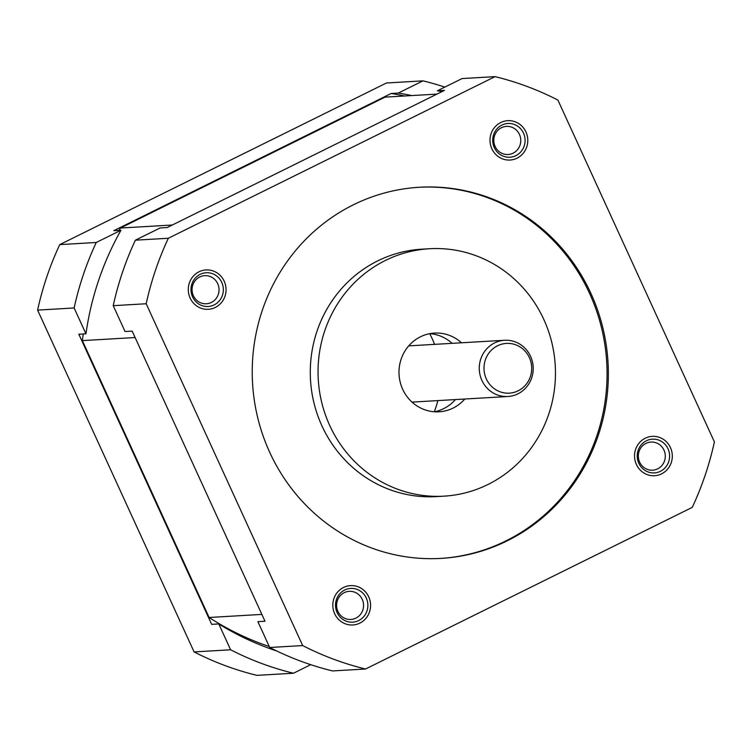 <?xml version="1.0" encoding="UTF-8"?>
<svg xmlns="http://www.w3.org/2000/svg" width="752" height="752" viewBox="0 0 752 752"><rect width="100%" height="100%" fill="white"/><g stroke="black" fill="none" stroke-linecap="round" stroke-linejoin="round"><path stroke-width="1.13" d="M436.95 94.103L385.062 97.13L120.423 228.044L172.321 225.008M135.106 337.535L82.363 340.618A282.771 270.842 -93.3 0 1 83.246 333.973M119.07 230.366A282.771 270.842 -93.3 0 1 120.423 228.044M261.865 614.403L209.122 617.486L82.363 340.618M269.282 646.541A282.771 270.842 -93.3 0 1 209.122 617.486M146.189 303.752A304.175 291.344 -93.3 0 1 168.335 238.262L495.042 76.638A304.175 291.344 -93.3 0 1 557.909 100.082L714.4 441.894A304.175 291.344 -93.3 0 1 692.254 507.384L365.547 669.007A304.175 291.344 -93.3 0 1 302.68 645.564L146.189 303.752L113.223 305.679A304.175 291.344 -93.3 0 1 135.369 240.189L160.073 227.969L167.179 227.555L444.488 90.372L437.373 90.785L462.076 78.565L495.042 76.638M590.893 293.374A185.885 178.045 -93.3 0 1 441.151 558.388A185.885 178.045 -93.3 0 1 269.695 452.272A185.885 178.045 -93.3 0 1 419.437 187.257A185.885 178.045 -93.3 0 1 590.893 293.374M215.326 307.436A19.712 18.885 86.7 0 0 224.199 281.192A19.712 18.885 86.7 0 0 199.007 271.801A19.712 18.885 86.7 0 0 190.134 298.046A19.712 18.885 86.7 0 0 215.326 307.436M491.864 148.783A19.712 18.885 86.7 0 0 517.056 158.174A19.712 18.885 86.7 0 0 525.93 131.929A19.712 18.885 86.7 0 0 500.738 122.529A19.712 18.885 86.7 0 0 491.864 148.783M645.263 438.209A19.712 18.885 86.7 0 0 636.389 464.454A19.712 18.885 86.7 0 0 661.581 473.854A19.712 18.885 86.7 0 0 670.455 447.609A19.712 18.885 86.7 0 0 645.263 438.209M368.724 596.872A19.712 18.885 86.7 0 0 343.532 587.472A19.712 18.885 86.7 0 0 334.659 613.726A19.712 18.885 86.7 0 0 359.851 623.117A19.712 18.885 86.7 0 0 368.724 596.872M168.335 238.262L135.369 240.189M365.547 669.007L332.581 670.934A304.175 291.344 -93.3 0 1 269.724 647.5L257.889 621.65L264.995 621.237L132.164 331.115L125.058 331.529L113.223 305.679M269.724 647.5L302.68 645.564M442.054 91.575A287.273 275.157 86.7 0 0 437.373 90.785M455.421 399.566A39.433 37.769 -93.3 0 1 434.355 411.776M452.131 343.335A39.433 37.769 86.7 0 0 429.787 333.662M464.792 399.021A39.433 37.769 -93.3 0 1 439.065 411.805A39.433 37.769 -93.3 0 1 402.696 389.301A39.433 37.769 -93.3 0 1 434.459 333.08A39.433 37.769 -93.3 0 1 461.502 342.79M488.039 484.457A123.92 118.694 86.7 0 0 551.667 341.934A123.92 118.694 86.7 0 0 429.524 248.733A123.92 118.694 86.7 0 0 385.475 260.427A123.92 118.694 86.7 0 0 321.847 402.959A123.92 118.694 86.7 0 0 443.99 496.16A123.92 118.694 86.7 0 0 488.039 484.457M443.99 496.16L436.235 496.611A123.92 118.694 -93.3 0 1 321.931 425.867A123.92 118.694 86.7 0 1 421.769 249.185L429.524 248.733M418.798 187.295A185.885 178.045 86.7 0 1 589.596 293.449A185.885 178.045 -93.3 0 1 440.503 558.426M211.378 302.445A14.081 13.489 86.7 0 0 217.713 283.692A14.081 13.489 86.7 0 0 204.723 275.655A14.081 13.489 86.7 0 0 199.722 276.98A14.081 13.489 86.7 0 0 193.386 295.733A14.081 13.489 86.7 0 0 206.368 303.77A14.081 13.489 86.7 0 0 211.378 302.445M495.117 146.461A14.081 13.489 86.7 0 0 508.098 154.508A14.081 13.489 86.7 0 0 513.108 153.173A14.081 13.489 86.7 0 0 519.444 134.429A14.081 13.489 86.7 0 0 506.453 126.392A14.081 13.489 86.7 0 0 501.452 127.718A14.081 13.489 86.7 0 0 495.117 146.461M645.977 443.398A14.081 13.489 86.7 0 0 639.642 462.142A14.081 13.489 86.7 0 0 652.633 470.188A14.081 13.489 86.7 0 0 657.633 468.853A14.081 13.489 86.7 0 0 663.978 450.11A14.081 13.489 86.7 0 0 650.988 442.063A14.081 13.489 86.7 0 0 645.977 443.398M362.248 599.372A14.081 13.489 86.7 0 0 349.257 591.335A14.081 13.489 86.7 0 0 344.247 592.661A14.081 13.489 86.7 0 0 337.911 611.414A14.081 13.489 86.7 0 0 350.902 619.451A14.081 13.489 86.7 0 0 355.903 618.116A14.081 13.489 86.7 0 0 362.248 599.372M214.16 304.889A16.901 16.187 86.7 0 0 222.836 285.459A16.901 16.187 86.7 0 0 206.18 272.75A16.901 16.187 86.7 0 0 200.173 274.339A16.901 16.187 86.7 0 0 191.497 293.778A16.901 16.187 86.7 0 0 208.154 306.487A16.901 16.187 86.7 0 0 214.16 304.889M358.685 620.569A16.901 16.187 86.7 0 0 367.361 601.139A16.901 16.187 86.7 0 0 350.705 588.431A16.901 16.187 86.7 0 0 344.698 590.019A16.901 16.187 86.7 0 0 336.022 609.458A16.901 16.187 86.7 0 0 352.679 622.167A16.901 16.187 86.7 0 0 358.685 620.569M515.891 155.626A16.901 16.187 86.7 0 0 524.567 136.187A16.901 16.187 86.7 0 0 507.91 123.478A16.901 16.187 86.7 0 0 501.904 125.076A16.901 16.187 86.7 0 0 493.227 144.516A16.901 16.187 86.7 0 0 509.884 157.224A16.901 16.187 86.7 0 0 515.891 155.626M660.416 471.307A16.901 16.187 86.7 0 0 669.092 451.867A16.901 16.187 86.7 0 0 652.435 439.159A16.901 16.187 86.7 0 0 646.429 440.757A16.901 16.187 86.7 0 0 637.752 460.196A16.901 16.187 86.7 0 0 654.409 472.905A16.901 16.187 86.7 0 0 660.416 471.307M444.817 87.1A304.175 291.344 86.7 0 0 422.972 80.859L386.453 82.993L59.746 244.616A304.175 291.344 86.7 0 0 37.6 310.106L194.091 651.918A304.175 291.344 86.7 0 0 256.958 675.362L293.477 673.228L310.736 664.683M194.091 651.918L230.61 649.784A304.175 291.344 86.7 0 0 293.477 673.228M59.746 244.616L96.265 242.473A304.175 291.344 86.7 0 0 74.119 307.972L37.6 310.106M74.119 307.972L85.954 333.813A287.273 275.157 -93.3 0 1 120.969 230.253L96.265 242.473M276.623 650.931A287.273 275.157 -93.3 0 1 218.785 623.934L211.669 624.357L78.838 334.226L85.954 333.813M218.785 623.934L230.61 649.784M404.642 95.993A287.273 275.157 86.7 0 0 391.162 93.492L113.853 230.676L120.969 230.253M422.972 80.859L398.269 93.079A287.273 275.157 -93.3 0 1 411.748 95.57M391.162 93.492L398.269 93.079M434.271 411.776A90.127 86.32 86.7 0 0 437.852 400.59M434.562 344.36A90.127 86.32 86.7 0 0 432.212 338.748A90.127 86.32 86.7 0 0 429.702 333.681M413.036 403.006A90.127 86.32 86.7 0 0 413.29 402.029M410 345.798A90.127 86.32 86.7 0 0 409.643 344.858M530.574 356.345A28.162 26.978 86.7 0 0 504.601 340.271A28.162 26.978 86.7 0 0 481.91 380.418A28.162 26.978 86.7 0 0 507.882 396.501A28.162 26.978 86.7 0 0 530.574 356.345M529.38 357.642A24.91 23.857 86.7 0 0 497.551 345.77A24.91 23.857 86.7 0 0 486.337 378.933A24.91 23.857 86.7 0 0 518.166 390.805A24.91 23.857 86.7 0 0 529.38 357.642M408.731 345.873L504.601 340.271M412.021 402.104L507.882 396.501"/></g></svg>
